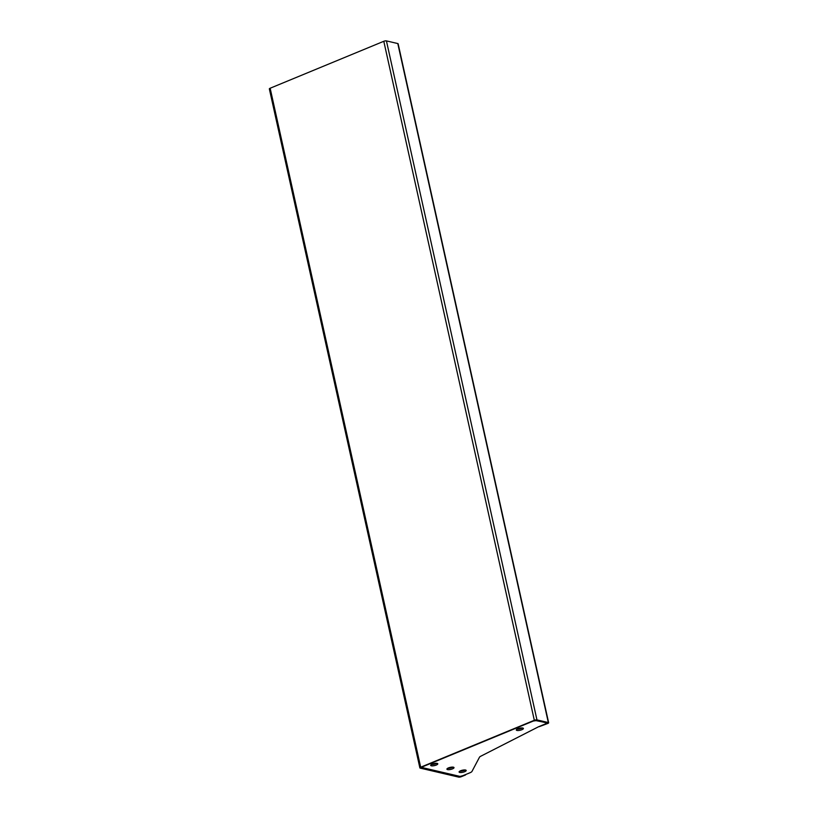 <?xml version="1.0" encoding="UTF-8"?>
<svg xmlns="http://www.w3.org/2000/svg" width="818" height="818" viewBox="0 0 818 818"><rect width="100%" height="100%" fill="white"/><g stroke="black" fill="none" stroke-linecap="round" stroke-linejoin="round"><path stroke-width="1.23" d="M420.677 767.212L534.318 720.28L383.795 41.289L270.155 88.232L420.677 767.212A1.943 0.562 167.5 0 0 419.869 767.887A1.943 0.562 167.5 0 0 420.207 768.112L458.632 777.1A1.943 0.562 167.5 0 0 461.27 776.711L465.554 774.943L460.657 776.282M383.795 41.289A1.943 0.562 -12.5 0 1 386.433 40.9L397.793 43.559A1.943 0.562 -12.5 0 1 398.131 43.783L548.653 722.775A1.943 0.562 167.5 0 1 547.845 723.439L539.134 726.691L547.712 722.979L534.86 720.402L421.219 767.345L460.728 776.589M548.653 722.775A1.943 0.562 167.5 0 0 548.326 722.55L536.956 719.891A1.943 0.562 167.5 0 0 534.318 720.28M419.869 767.887L269.347 88.896A1.943 0.562 -12.5 0 1 270.155 88.232M463.939 769.973L464.051 770.484M460.616 770.771A3.63 1.053 167.5 0 0 459.092 772.028A3.63 1.053 167.5 0 0 461.096 772.519A3.63 1.053 167.5 0 0 464.675 771.711A3.63 1.053 167.5 0 0 466.188 770.454A3.63 1.053 167.5 0 0 464.184 769.953A3.63 1.053 167.5 0 0 460.616 770.771M459.828 771.149A3.63 1.053 167.5 0 0 464.368 770.362A3.63 1.053 167.5 0 0 465.156 769.973M517.814 728.756A3.63 1.053 167.5 0 0 516.301 730.014A3.63 1.053 167.5 0 0 518.305 730.515A3.63 1.053 167.5 0 0 521.874 729.707A3.63 1.053 167.5 0 0 523.397 728.439A3.63 1.053 167.5 0 0 521.393 727.948A3.63 1.053 167.5 0 0 517.814 728.756M517.027 729.145A3.63 1.053 167.5 0 0 521.577 728.347A3.63 1.053 167.5 0 0 522.365 727.959M432.201 764.114A3.63 1.053 167.5 0 0 430.687 765.382A3.63 1.053 167.5 0 0 432.691 765.873A3.63 1.053 167.5 0 0 436.26 765.065A3.63 1.053 167.5 0 0 437.783 763.808A3.63 1.053 167.5 0 0 435.779 763.306A3.63 1.053 167.5 0 0 432.201 764.114M431.413 764.503A3.63 1.053 167.5 0 0 435.963 763.705A3.63 1.053 167.5 0 0 436.751 763.327M448.438 767.918A3.63 1.053 167.5 0 0 446.914 769.176A3.63 1.053 167.5 0 0 448.918 769.677A3.63 1.053 167.5 0 0 452.497 768.869A3.63 1.053 167.5 0 0 454.01 767.601A3.63 1.053 167.5 0 0 452.006 767.11A3.63 1.053 167.5 0 0 448.438 767.918M447.651 768.306A3.63 1.053 167.5 0 0 452.19 767.509A3.63 1.053 167.5 0 0 452.988 767.12M533.305 721.047L422.385 766.855L421.791 767.979L458.601 776.589L461.894 776.098L470.013 772.744A4.847 1.411 167.5 0 0 471.976 771.425L479.481 757.233A4.847 1.411 -12.5 0 1 480.769 756.221L538.479 726.793L545.483 723.899L546.076 722.775L536.598 720.556L533.305 721.047M421.791 767.979L421.618 767.172M548.326 722.55L397.793 43.559M386.433 40.9L536.956 719.891M547.191 722.785L547.303 723.316"/></g></svg>
